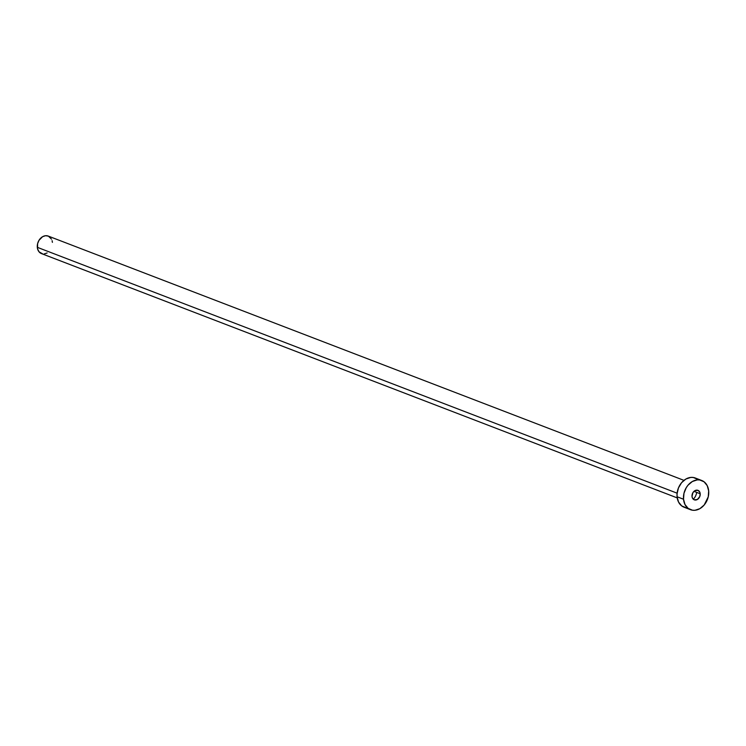 <?xml version="1.0" encoding="UTF-8"?>
<svg xmlns="http://www.w3.org/2000/svg" width="746" height="746" viewBox="0 0 746 746"><rect width="100%" height="100%" fill="white"/><g stroke="black" fill="none" stroke-linecap="round" stroke-linejoin="round"><path stroke-width="1.12" d="M700.196 493.74A5.082 3.944 -69 0 1 698.452 498.617A5.082 3.944 -69 0 1 694.284 499.829A5.082 3.944 -69 0 1 692.018 496.435L692.493 498.16L694.19 499.801L697.323 499.503L699.748 496.612L700.196 493.74L699.711 492.015L698.014 490.374L694.88 490.672L692.903 492.668L692.018 496.435A5.082 3.944 -69 0 1 693.752 491.558A5.082 3.944 -69 0 1 697.93 490.336A5.082 3.944 -69 0 1 700.196 493.74L693.966 491.344L700.196 493.74M683.951 480.359L48.229 236.072A9.39 7.283 111 0 0 40.517 238.328A9.39 7.283 111 0 0 37.309 247.327L677.116 493.181L37.309 247.327A9.39 7.283 111 0 0 41.487 253.603L677.219 497.89M683.523 499.233A15.647 12.141 -69 0 1 688.875 484.238A15.647 12.141 -69 0 1 701.716 480.48A15.647 12.141 -69 0 1 708.681 490.943A15.647 12.141 -69 0 1 703.329 505.937A15.647 12.141 -69 0 1 690.488 509.695A15.647 12.141 -69 0 1 683.523 499.233L677.079 496.761L683.523 499.233L683.97 493.311L686.264 487.651L688.008 485.198L692.344 481.515L697.249 479.892L699.683 479.948L704.056 481.785L707.217 485.646L708.681 490.943L708.234 496.864L704.205 504.977L699.869 508.66L694.955 510.283L692.521 510.227L688.157 508.39L684.996 504.529L683.523 499.233M701.716 480.48L695.272 478A15.647 12.141 111 0 0 682.431 481.757A15.647 12.141 111 0 0 677.079 496.761A15.647 12.141 111 0 0 684.045 507.215L690.488 509.695M686.078 507.746L681.704 505.909L678.543 502.058L677.079 496.761L677.06 493.815L678.459 487.912L681.555 482.718L685.891 479.035L690.796 477.412L693.239 477.468L697.603 479.305M696.68 492.388A9.39 7.283 -69 0 1 693.276 499.205M47.119 252.978L44.173 253.948M42.708 253.92L39.025 251.794L37.617 248.996L37.58 243.765L38.96 240.371L42.597 236.687L45.543 235.717L48.387 236.137L51.521 239.168M52.099 240.678L52.407 242.347"/></g></svg>
